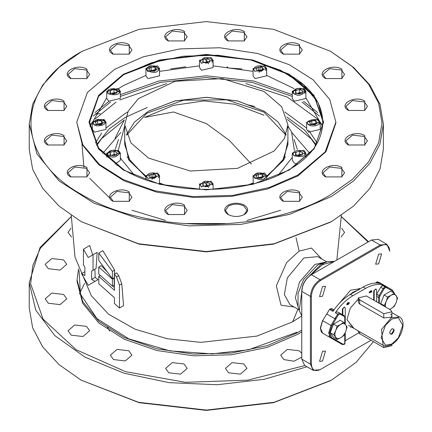 <?xml version="1.0" encoding="UTF-8"?>
<svg xmlns="http://www.w3.org/2000/svg" width="432" height="432" viewBox="0 0 432 432"><rect width="100%" height="100%" fill="white"/><g stroke="black" fill="none" stroke-linecap="round" stroke-linejoin="round"><path stroke-width="0.65" d="M95.164 114.086L100.327 113.724M320.042 369.679L371.018 340.249L320.042 369.679L313.243 370.354L310.424 364.127L310.424 296.379L311.386 296.379L311.386 364.127C311.926 370.224 314.971 371.979 320.522 369.403L371.018 340.249L320.522 369.403M388.395 287.739L392.326 290.007L392.472 290.876L392.326 290.007L380.252 283.036L377.39 281.794L380.754 283.738C375.559 282.226 369.716 283.316 363.215 286.999L350.444 294.376C343.948 298.188 338.099 303.853 332.905 311.364L329.54 309.42L322.634 320.641L320.522 328.309L322.72 333.256L342.257 344.542L322.709 333.256L321.273 331.819L320.323 328.034L322.526 320.582M334.001 309.814L332.008 308.664L330.307 308.831L333.671 310.775L330.307 308.831L329.54 309.42L326.678 313.967L334.854 318.686L337.716 314.14L338.423 314.788L340.324 314.248L344.336 316.57L344.758 317.498L344.196 315.7L340.184 313.384L340.324 314.248L344.336 316.57L344.758 317.498L344.617 316.867M330.799 337.916L331.717 337.667L343.078 344.228L344.758 343.748L344.758 333.666L344.758 343.748L343.618 344.407L342.257 344.542L343.078 344.228L331.717 337.667L330.896 337.975L328.698 333.029L330.95 325.447L337.716 314.14L335.313 312.752C340.508 305.24 346.351 299.576 352.852 295.763L350.444 294.376C343.948 298.188 338.099 303.853 332.905 311.364L329.54 309.42M328.709 333.488L330.95 325.447L331.771 325.917L338.423 314.788L340.324 314.248M344.957 341.41L345.244 341.248L345.244 332.618M345.244 324.227L345.244 307.93C344.439 306.601 343.64 307.066 342.835 309.317L342.835 314.917M337.775 311.996L340.184 313.384L338.483 313.551L337.716 314.14L335.313 312.752L336.08 312.163L337.775 311.996L336.08 312.163L335.313 312.752C340.508 305.24 346.351 299.576 352.852 295.763L350.444 294.376M373.712 290.936L375.97 288.97L373.712 290.936L373.712 300.154L373.712 290.936L374.193 291.217L374.193 300.434M382.396 285.422L383.157 285.125L380.695 287.215L383.098 288.608L380.695 287.215L376.596 294.316L380.695 287.215L382.396 285.422L384.799 286.81L385.565 286.513L385.819 287.42L392.472 290.876L394.222 293.155L390.701 291.125L384.037 294.97L380.705 303.556L381.456 304.625M374.193 291.217C374.992 288.959 375.797 288.5 376.596 289.829L376.596 295.423L377.158 294.446L376.596 296.347L378.518 297.454L379.48 297.454L378.518 297.454L379.085 295.558L383.098 288.608L383.918 289.078L385.819 287.42L392.472 290.876L397.559 297.902L396.187 302.362L394.227 306.488L391.192 308.583A8.159 4.714 -60 0 1 389.491 309.269M375.484 283.079L376.623 282.091L378.643 283.257L376.623 282.091L377.39 281.794L384.151 285.287M379.906 296.033L383.918 289.078L383.098 288.608L379.085 295.558L379.906 296.033L379.48 297.454L379.48 303.485L379.48 297.454L379.906 296.033L383.918 289.078L385.819 287.42M376.596 296.347L376.596 301.822M346.68 304.231L347.026 304.733L346.68 304.231L347.949 302.54L349.45 302.908L348.187 304.565L346.68 304.231L347.949 302.54L349.207 302.767L347.765 304.528L348.187 304.565M346.891 304.69L347.128 304.825L346.923 304.366L348.187 302.681M348.187 304.317L347.166 304.22L348.791 302.686L349.202 303.043L348.187 304.317M354.002 328.45L346.972 319.702L350.244 308.178L358.322 299.03L350.206 308.254L346.972 319.702L354.002 328.45M346.972 319.561L353.214 327.991M369.673 292.561L371.002 290.585L371.65 291.001L371.126 292.145L371.407 291.141L370.996 290.833L369.684 292.804L369.122 292.442L369.679 291.605L369.371 292.329L369.673 292.561L369.371 292.329M371.407 291.141L370.996 290.833M385.565 286.513L383.157 285.125C377.962 283.619 372.119 284.71 365.618 288.387C372.119 284.704 377.962 283.613 383.157 285.125L388.427 287.755L380.252 283.036L388.427 287.755L380.252 283.036L388.427 287.755L385.565 286.513L383.098 288.608L384.799 286.81M365.618 288.387L352.852 295.763L365.618 288.387L363.215 286.999L365.618 288.387M342.355 314.636L342.355 309.042L344.612 307.071L342.355 309.042L342.355 314.636M358.738 332.899L345.244 340.691L358.738 332.899M342.274 314.588L344.196 315.7L344.336 316.57M335.443 339.687L334.082 339.817L335.443 339.687M353.246 292.091L356.832 290.687L353.246 292.091L349.045 295.223L353.246 292.091L358.171 289.915M350.573 327.251L351.362 326.921L350.573 327.251M359.111 288.403L359.948 288.884L359.111 288.403M356.832 290.687L359.494 289.381M347.944 302.789L348.548 302.546L348.964 302.902L347.944 304.177L346.928 304.079M371.239 290.974L369.927 292.939L369.365 292.583L369.77 291.605L369.608 292.464L369.916 292.696L371.239 290.72L371.893 291.141L371.369 292.286L371.644 291.281L371.239 290.974L371.644 291.281L371.369 292.286L371.893 291.141L371.239 290.72L369.916 292.696L369.608 292.464L369.77 291.605L369.365 292.583L369.927 292.939L371.239 290.974M311.386 296.379C311.926 289.656 314.971 284.38 320.522 280.552L380.635 245.846L320.522 280.552L320.042 279.72L380.155 245.014L371.498 240.014L310.905 275C305.354 278.829 302.308 284.105 301.768 290.828L301.768 291.379L301.768 290.828M380.635 245.846L380.155 245.014L380.635 245.846C386.186 243.27 389.232 245.025 389.772 251.122L386.953 244.339L380.155 245.014L320.042 279.72L311.386 274.72C305.543 278.753 302.335 284.305 301.768 291.379L301.768 359.127L304.582 365.353L313.243 370.354M389.691 309.382L391.192 308.583A8.159 4.714 -60 0 0 396.187 302.362A8.159 4.714 -60 0 0 396.187 295.699A8.159 4.714 -60 0 0 391.192 295.256A8.159 4.714 120 0 0 386.192 301.471L387.563 297.005L391.192 295.256L394.227 293.161M385.673 307.066A8.159 4.714 -60 0 1 386.192 301.471L384.232 305.597L380.705 303.556M385.187 306.779L384.232 305.597M387.563 297.005L384.037 294.97M337.068 339.487L340.697 337.738L343.732 335.642L345.692 331.517A8.159 4.714 -60 0 0 345.692 324.853L343.732 322.315L340.697 324.41A8.159 4.714 -60 0 1 345.692 324.853L347.063 327.051L345.692 331.517A8.159 4.714 -60 0 1 340.697 337.738A8.159 4.714 -60 0 1 335.696 337.289A8.159 4.714 -60 0 1 335.696 330.626L337.068 326.16L340.697 324.41A8.159 4.714 120 0 0 335.696 330.626L333.736 334.746L330.21 332.71L333.542 337.451L337.068 339.487L333.736 334.746M337.068 326.16L333.542 324.124L330.21 332.71M343.732 322.315L340.205 320.279L333.542 324.124M297.151 155.277L297.702 155.142L297.194 155.299M299.522 154.683L297.702 155.142L301.12 155.363L299.522 154.683L299.522 151.351L302.713 152.717L302.265 154.996L298.625 155.909L295.429 154.548L295.877 152.269L295.877 154.737M295.877 152.269L299.522 151.351M304.749 154.003C306.002 158.026 290.612 157.016 293.398 153.257L292.993 153.565L293.398 153.257C293.917 149.013 305.894 149.796 304.749 154.003L305.154 154.364M292.993 153.565L293.317 155.169M119.664 153.965L119.335 152.755L117.099 150.935C111.953 149.558 108.729 150.568 107.422 153.965L107.789 155.169M110.349 152.269L113.989 151.351L117.185 152.717L116.737 154.996L113.092 155.909L109.901 154.548L110.349 152.269L110.349 154.737M111.618 155.277L113.989 154.683L113.989 151.351M115.463 155.315L113.989 154.683M150.466 70.999L153.139 70.508L155.18 71.08M147.83 67.381L146.626 69.487L147.938 71.669M158.506 70.691L158.868 69.487C156.886 65.594 153.23 64.832 147.906 67.203L146.626 69.487M155.11 67.306L155.115 70.643L151.162 70.378L151.162 67.046L155.11 67.306L156.697 69.412L154.332 71.253L150.39 70.994L148.802 68.893L151.162 67.046M151.162 70.378L149.985 71.302M389.659 332.678L390.253 333.866L391.694 333.725L393.741 330.183L393.142 328.86L391.813 328.941M394.222 330.183C392.699 327.661 391.176 328.536 389.653 332.818C391.176 335.345 392.699 334.465 394.222 330.183M390.496 314.032C392.342 315.133 392.342 316.235 390.496 317.342L383.762 317.92L359.716 304.036C357.869 302.546 357.869 301.055 359.716 299.57M158.506 177.806L158.868 176.602C158.544 174.474 156.724 173.248 153.419 172.913C149.423 172.87 147.155 174.101 146.626 176.602L146.993 177.806M153.392 172.989L152.102 179.545L153.392 172.989M148.802 176.008L151.162 174.166L155.11 174.425L156.697 176.526L154.332 178.367L150.39 178.108L148.802 176.008M150.385 178.103L151.162 177.498L151.162 174.166M155.11 174.425L155.115 177.757L151.162 177.498M255.231 174.29L254.945 174.501M264.789 178.702L264.46 178.227C262.035 182.072 249.615 176.769 255.274 174.307C257.672 170.462 270.124 175.775 264.46 178.227M265.621 177.806L265.988 176.602C264.006 172.708 260.35 171.947 255.02 174.317M262.229 174.425L263.812 176.526L261.452 178.367L257.504 178.108L255.917 176.008L258.282 174.166L262.229 174.425L262.229 177.757L258.282 177.498L258.282 174.166M390.496 309.847L366.449 295.963L358.322 297.907L359.716 299.851L383.762 313.735L391.889 311.791L390.496 309.847M204.428 62.532L208.224 62.548L206.755 61.922L206.755 58.59L209.952 59.951L209.498 62.23L205.859 63.142L202.667 61.781L203.116 59.503L206.755 58.59M265.621 70.691L265.988 69.487C265.658 67.36 263.844 66.134 260.539 65.799C256.538 65.756 254.275 66.987 253.746 69.487L254.113 70.691M263.812 69.412L261.452 71.253L257.504 70.994L258.282 70.378L258.282 67.046L262.229 67.306L263.812 69.412M258.282 70.378L262.229 70.637L262.229 67.306M257.504 70.994L255.917 68.893L258.282 67.046M292.95 92.945L292.95 92.119C294.257 88.727 297.486 87.718 302.632 89.095L304.868 90.914L305.192 92.119L304.83 93.323M295.677 94.441C299.943 97.702 309.128 90.536 302.47 89.138C298.226 85.865 289.013 93.053 295.677 94.441M302.265 93.15L298.625 94.068L295.429 92.702L295.877 90.423L299.522 89.51L302.713 90.871L302.265 93.15M297.194 93.458L300.991 93.469L299.522 92.842L299.522 89.51M295.877 90.423L295.877 92.896M297.151 93.436L299.522 92.842M111.667 93.458L115.463 93.469L113.989 92.842L111.618 93.436M391.889 344.369L391.889 345.659L383.762 347.603L359.716 333.725L358.322 331.781L358.322 330.944M93.436 124.249L93.069 123.044C95.693 118.789 99.587 118.271 104.755 121.478L104.803 121.63M96.827 124.551L95.245 122.45L97.605 120.609L101.552 120.863L103.14 122.969L100.775 124.81L96.827 124.551M97.605 120.609L97.605 123.941L101.552 124.195L101.552 120.863M97.605 123.941L96.428 124.859M101.623 124.637L99.581 124.065L96.903 124.556M343.958 344.439L342.257 344.542L334.082 339.817L342.257 344.542L343.958 344.439L344.957 343.861L344.957 333.245L344.957 343.861M344.196 315.7L340.184 313.384M322.774 320.728L331.771 325.917L338.423 314.788M378.518 297.454L378.518 302.929L378.518 297.454M370.391 291.762L369.684 292.804M369.679 292.556L370.213 291.713M347.949 302.54L349.207 302.767L347.944 304.425M377.39 281.794L380.754 283.738C375.559 282.226 369.716 283.316 363.215 286.999M378.632 263.893L375.656 264.184L378.632 254.173L381.607 253.881L378.632 263.893M322.526 361.076L319.55 361.368L322.526 351.356L325.501 351.059L322.526 361.076M320.522 280.552L320.042 279.72L311.386 274.72L371.498 240.014L378.297 239.344L386.953 244.339M322.526 296.287L319.55 296.579L322.526 286.567L325.501 286.276L322.526 296.287M373.864 291.022L374.371 290.385M338.375 304.398L350.579 290.185L360.315 288.673M335.691 319.129L335.518 317.563M389.772 250.565L389.772 251.122M320.042 279.72C314.199 283.748 310.991 289.305 310.424 296.379L301.768 291.379M212.431 184.885C211.518 181.877 208.683 180.738 203.931 181.467L200.189 184.885L201.501 187.072M202.667 185.468L203.116 183.19L206.755 182.272L209.952 183.638L209.498 185.917L205.859 186.829L202.667 185.468M203.116 185.657L203.116 183.19M206.755 182.272L206.755 185.603L208.229 186.235L204.428 186.219M206.755 185.603L204.385 186.203M319.037 121.63L318.659 121.392L319.545 123.044L319.178 124.249M308.183 124.027C310.835 127.996 321.889 125.221 318.659 121.392C317.795 117.331 303.631 120.89 308.183 124.027L307.811 124.454M309.479 122.45L311.839 120.609L315.787 120.863L317.369 122.969L315.009 124.81L311.062 124.551L309.479 122.45M310.657 124.859L311.839 123.941L315.787 124.195L315.787 120.863M311.839 120.609L311.839 123.941M289.024 74.677L288.787 74.536C333.99 99.322 333.99 144.985 288.781 169.771C245.851 195.869 166.768 195.869 123.833 169.771L98.55 147.922L89.672 122.153L98.55 96.385L123.833 74.536L161.671 59.94L206.307 54.815L250.943 59.94L288.781 74.536L314.366 96.563L323.287 122.38L314.431 148.208L289.143 170.116L314.415 148.23L323.287 122.429L318.254 102.843L303.599 84.937L280.579 70.254L251.165 60.059L217.901 55.226L183.638 56.176L151.324 62.824L123.736 74.59M288.905 74.606L250.954 60.01L206.221 54.896L161.503 60.043L123.59 74.677L98.248 96.563L89.332 122.38L98.183 148.208L123.471 170.116M318.233 119.378L306.623 122.153L308.615 124.929L320.225 122.153L318.233 119.378M306.623 122.153L306.623 129.373L308.615 132.149L320.225 129.373L320.225 122.153M303.88 88.457L292.27 91.233L294.262 94.009L305.872 91.233L303.88 88.457M292.27 91.233L292.27 98.453L294.262 101.228L305.872 98.453L305.872 91.233M264.676 65.821L253.066 68.596L255.058 71.372L266.668 68.596L264.676 65.821M253.066 68.596L253.066 75.816L255.058 78.592L266.668 75.816L266.668 68.596M211.118 57.532L199.508 60.313L201.501 63.088L213.111 60.313L211.118 57.532M199.508 60.313L199.508 67.527L201.501 70.308L213.111 67.527L213.111 60.313M157.556 65.821L145.946 68.596L147.938 71.372L159.548 68.596L157.556 65.821M145.946 68.596L145.946 75.816L147.938 78.592L159.548 75.816L159.548 68.596M118.352 88.457L106.742 91.233L108.734 94.009L120.344 91.233L118.352 88.457M106.742 91.233L106.742 98.453L108.734 101.228L120.344 98.453L120.344 91.233M103.999 119.378L92.389 122.153L94.381 124.929L105.991 122.153L103.999 119.378M92.389 122.153L92.389 129.373L94.381 132.149L105.991 129.373L105.991 122.153M118.352 150.298L106.742 153.074L108.734 155.849L120.344 153.074L118.352 150.298M115.085 164.117L120.344 160.294L120.344 153.074M157.556 172.935L145.946 175.711L147.938 178.486L159.548 175.711L157.556 172.935M159.381 183.805L159.548 175.711M211.118 181.219L199.508 183.994L201.501 186.775L213.111 183.994L211.118 181.219M264.676 172.935L253.066 175.711L255.058 178.486L266.668 175.711L264.676 172.935M253.066 175.711L253.233 183.805M303.88 150.298L292.27 153.074L294.262 155.849L305.872 153.074L303.88 150.298M292.27 153.074L292.27 160.294L294.262 163.069L297.529 164.117M264.254 111.24L237.541 100.888L206.307 97.303L175.073 100.888L148.597 111.105L134.59 121.932L126.484 134.617M264.136 111.175L237.589 100.969L206.307 97.384L175.025 100.969L148.478 111.175M124.697 140.395L128.671 159.845L145.946 176.704M124.697 124.81L130.907 142.841L148.597 158.128L190.388 171.023L237.541 168.34L274.163 150.989L284.407 138.488L287.917 124.81L281.707 106.78L264.017 91.492L222.232 78.597L175.073 81.275L138.451 98.631L128.212 111.132L124.697 124.81L124.697 144.423L130.194 161.422L145.946 176.137M159.473 183.524L161.579 184.345M251.035 184.345L253.141 183.524M266.668 176.704L283.948 159.845L287.917 140.395M159.548 183.038L165.596 185.258M247.018 185.258L253.066 183.038M266.668 176.137L282.42 161.422L287.917 144.423L287.917 124.81M286.135 134.617L278.024 121.932L264.017 111.105M117.077 165.521L116.478 163.836M115.306 149.283L118.503 139.493M294.111 139.493L297.313 149.283M296.136 163.836L295.542 165.521M79.396 293.906L84.542 283.408M71.188 216.626L40.057 247.509L29.241 282.69L29.241 307.849L32.643 327.791L42.719 346.966L59.081 364.64L81.103 380.133L138.548 402.295L206.307 410.076L274.066 402.295L331.511 380.133L356.222 362.248L373.421 341.636M81.103 380.133L139.066 402.678L206.307 410.4L273.548 402.678L330.55 380.689M29.241 282.69L35.753 310.154L54.799 335.599L84.991 357.151L124.097 373.232L169.247 382.655L217.123 384.728L264.206 379.301L307.033 366.768M368.534 241.726L341.431 216.626M341.437 216.74L368.08 241.99M304.911 365.542L247.784 380.155L185.414 382.304L125.685 371.714L76.151 349.726L43.076 319.124L30.645 283.77L32.767 265.702L40.424 248.141L71.177 216.74M71.021 228.118L68.051 232.411L71.561 237.011M63.59 294.44L51.824 293.09L45.16 298.847L48.325 303.253L60.091 304.609L66.755 298.847L63.59 294.44M128.774 350.762L117.007 349.412L110.344 355.169L113.508 359.575L125.275 360.931L131.938 355.169L128.774 350.762M243.848 363.976L232.081 362.626L225.418 368.383L228.582 372.794L240.343 374.144L247.012 368.383L243.848 363.976M98.777 283.748L98.777 276.361L114.426 290.304L114.426 274.126L116.478 276.89L119.475 285.088L119.475 308.021L114.426 303.523L114.426 297.691L98.777 283.748M114.426 274.126L116.629 272.851L118.714 275.6L121.754 283.775L123.563 305.662L119.475 308.021M100.364 275.443L98.777 276.361M112.639 286.038L114.426 287.528M98.777 267.03L112.406 279.175L112.406 286.173L98.777 274.028L98.777 267.03L101.234 265.615L107.233 271.82M113.924 277.911L114.199 278.143L112.406 279.175M114.199 278.143L114.205 285.136L112.406 286.173M112.406 271.404L112.406 278.786L98.777 260.426L98.777 253.039L112.406 271.404L114.642 270.113L114.21 277.749L112.406 278.786M114.642 270.113L102.865 250.679L98.777 253.039M81.513 273.613L84.877 275.557L84.877 267.224L83.435 264.73L83.435 249.178L88.247 257.51L93.053 254.734L93.053 270.281L91.611 271.112L91.611 279.445L94.981 281.389L88.247 285.271L81.513 273.613L84.877 271.669M92.686 254.945L89.71 245.554L83.435 249.178M93.053 270.281L96.066 268.542L97.173 252.353L93.053 254.734M96.066 268.542L91.611 271.112M94.873 269.228L95.191 277.376L91.611 279.445M95.191 277.376L97.994 279.644L94.981 281.389M97.994 279.644L88.247 285.271M71.258 215.422L75.006 257.137L91.319 295.709L108.562 314.21L135.119 329.222L167.405 338.764L200.761 342.365L256.991 336.08L292.68 321.781L301.768 315.916M334.492 261.382L327.461 261.679L321.111 264.303L306.531 278.813M302.584 285.989L299.23 310.576L301.768 315.889M283.608 201.452L280.676 197.186L287.339 191.425L299.106 192.78L302.27 197.186L299.338 201.452M283.36 201.317C272.387 195.561 289.624 185.609 299.587 191.943L299.587 201.317L283.36 201.317M228.344 214.672L225.418 210.4L228.582 205.994C233.669 203.58 238.761 203.58 243.848 205.994L247.012 210.4L244.08 214.672M228.096 205.162C233.507 202.592 238.918 202.592 244.328 205.162C248.778 208.283 248.778 211.41 244.328 214.531C238.918 217.102 233.507 217.102 228.096 214.531C223.652 211.41 223.652 208.283 228.096 205.162M168.534 214.672L165.602 210.4L172.271 204.644L184.037 205.994L187.196 210.4L184.27 214.672M168.286 214.531C157.313 208.775 174.55 198.828 184.518 205.162L184.518 214.531L168.286 214.531M113.276 201.452L110.344 197.186L117.007 191.425L128.774 192.78L131.938 197.186L129.006 201.452M113.027 201.317C102.055 195.561 119.291 185.609 129.254 191.943L129.254 201.317L113.027 201.317M70.978 177.039L68.051 172.768L74.714 167.011L86.481 168.361L89.645 172.768L86.713 177.039M70.735 176.899C59.762 171.142 76.993 161.195 86.962 167.53L86.962 176.899L70.735 176.899M48.092 145.13L45.16 140.864L51.824 135.103L63.59 136.458L66.755 140.864L63.823 145.13M47.844 144.995C36.871 139.239 54.108 129.287 64.071 135.621L64.071 144.995L47.844 144.995M48.092 110.603L45.16 106.331L51.824 100.57L63.59 101.925L66.755 106.331L63.823 110.603M47.844 110.462C36.871 104.706 54.108 94.754 64.071 101.088L64.071 110.462L47.844 110.462M70.978 78.694L68.051 74.428L74.714 68.666L86.481 70.022L89.645 74.428L86.713 78.694M70.735 78.559C59.762 72.803 76.993 62.851 86.962 69.185L86.962 78.559L70.735 78.559M113.276 54.275L110.344 50.009L117.007 44.248L128.774 45.603L131.938 50.009L129.006 54.275M113.027 54.14C102.055 48.384 119.291 38.432 129.254 44.766L129.254 54.14L113.027 54.14M168.534 41.062L165.602 36.796L172.271 31.034L184.037 32.384L187.196 36.796L184.27 41.062M170.737 68.92L185.701 66.782M168.286 40.921C157.313 35.17 174.55 25.218 184.518 31.552L184.518 40.921L168.286 40.921M228.344 41.062L225.418 36.796L232.081 31.034L243.848 32.384L247.012 36.796L244.08 41.062M226.913 66.782L228.582 68.024L241.877 68.92M228.096 40.921C217.129 35.17 234.36 25.218 244.328 31.552L244.328 40.921L228.096 40.921M283.608 54.275L280.676 50.009L287.339 44.248L299.106 45.603L302.27 50.009L299.338 54.275M283.36 54.14C272.387 48.384 289.624 38.432 299.587 44.766L299.587 54.14L283.36 54.14M325.901 78.694L322.969 74.428L329.638 68.666L341.404 70.022L344.563 74.428L341.636 78.694M325.652 78.559C314.68 72.803 331.916 62.851 341.885 69.185L341.885 78.559L325.652 78.559M348.791 110.603L345.859 106.331L352.523 100.57L364.289 101.925L367.454 106.331L364.522 110.603M348.543 110.462C337.57 104.706 354.807 94.754 364.77 101.088L364.77 110.462L348.543 110.462M348.791 145.13L345.859 140.864L352.523 135.103L364.289 136.458L367.454 140.864L364.522 145.13M348.543 144.995C337.57 139.239 354.807 129.287 364.77 135.621L364.77 144.995L348.543 144.995M325.901 177.039L322.969 172.768L329.638 167.011L341.404 168.361L344.563 172.768L341.636 177.039M325.652 176.899C314.68 171.142 331.916 161.195 341.885 167.53L341.885 176.899L325.652 176.899M322.699 126.517L305.872 97.81M294.041 88.592L266.668 75.411M253.066 71.356L213.111 65.837M199.508 65.837L159.548 71.356M145.946 75.411L123.59 85.504L118.573 88.592M123.833 74.536L98.237 96.584L89.332 122.429L98.194 148.219L123.444 170.1M106.742 97.81L89.915 126.517M123.352 74.261L98.642 95.251L88.992 122.153L98.642 149.056L123.352 170.046L159.71 184.313L206.307 189.886L252.904 184.313L289.267 170.046L313.978 149.056L323.627 122.153L313.972 95.251L289.262 74.261L252.904 59.994L206.307 54.421L159.71 59.994L123.352 74.261M114.696 69.26L143.44 56.749L179.761 48.94L219.688 47.752L257.764 53.509L289.316 64.724L313.06 79.769L329.762 99.463L335.869 122.153L325.21 151.864L297.918 175.046L269.174 187.558L232.853 195.367L192.926 196.555L154.85 190.804L123.298 179.582L99.554 164.538L82.852 144.844L76.75 122.153L87.404 92.443L114.696 69.26M335.869 122.153L335.869 123.044L326.003 151.664L297.918 175.932L267.381 189.011L231.584 196.403L193.606 197.483L156.73 192.148L124.114 180.862L98.582 164.597L82.328 144.758L76.75 122.153M82.064 51.311L139.066 29.322L206.307 21.6L273.548 29.322L330.55 51.311L352.404 66.685L368.636 84.224L378.637 103.253L382.012 123.044L378.637 142.835L368.636 161.865L352.399 179.399L330.55 194.773C265.874 234.09 146.745 234.09 82.064 194.773C13.964 157.432 13.964 88.652 82.064 51.311L81.103 51.867L82.064 51.311M330.55 51.311L353.533 67.36L369.895 85.034L379.971 104.209L383.373 124.151L379.971 144.094L369.895 163.274L353.533 180.949L331.511 196.436L289.775 214.31L240.851 224.413L188.951 225.887L138.548 218.597L93.976 203.175L59.081 180.949L36.866 153.83L29.241 124.151L32.643 104.209L42.719 85.034L59.081 67.36L81.103 51.867M383.373 124.151L383.373 149.31L379.971 169.252L369.895 188.428L353.533 206.102L331.511 221.594L274.066 243.756L206.307 251.537L138.548 243.756L81.103 221.594L59.081 206.102L42.719 188.428L32.643 169.252L29.241 149.31L29.241 124.151M330.55 222.151L273.548 244.139L206.307 251.861L139.066 244.139L81.103 221.594M120.344 94.716L158.814 81.038L206.307 75.816L253.8 81.038L292.27 94.716M303.653 101.353L317.655 112.563M94.959 112.563L108.967 101.353M93.172 116.095L110.624 102.001M120.344 96.439L160.315 82.42L206.307 77.533L252.304 82.42L292.27 96.439M301.99 102.001L319.442 116.095M246.91 104.603L254.664 106.466M287.393 119.464L311.218 138.829M96.827 145.384L101.45 138.764L124.346 119.966L115.128 138.127M301.768 330.145L297.68 332.613L267.219 345.654L231.52 353.03L193.644 354.105L156.859 348.786L124.33 337.532L98.863 321.305L82.652 301.514L77.09 279.86L78.5 268.855M77.09 279.86L77.09 281.583L82.652 303.237L98.863 323.028L124.33 339.25L156.859 350.509L193.644 355.828L231.52 354.753L267.219 347.377L297.68 334.336L301.768 331.862M301.768 353.29L299.106 350.762L287.339 349.412L280.676 355.169L283.84 359.575L294.035 361.228L301.768 357.053M184.037 363.976L172.271 362.626L165.602 368.383L168.766 372.794L180.533 374.144L187.196 368.383L184.037 363.976M86.481 326.344L74.714 324.994L68.051 330.75L71.215 335.162L82.976 336.512L89.645 330.75L86.481 326.344M63.59 259.907L51.824 258.557L45.16 264.314L48.325 268.72L60.091 270.076L66.755 264.314L63.59 259.907M341.053 237.011L344.563 232.411L341.593 228.118M107.46 91.719L107.789 93.323M119.626 92.518L119.664 92.119L113.891 88.42L107.465 91.67L107.422 92.119M113.989 89.51L117.185 90.871L116.737 93.15L113.092 94.068L109.901 92.702L110.349 90.423L113.989 89.51L113.989 92.842M110.349 92.896L110.349 90.423M212.063 62.402L212.431 61.198C211.518 58.19 208.683 57.051 203.931 57.78L200.189 61.198L201.501 63.385M206.755 61.922L204.385 62.516M203.116 61.97L203.116 59.503M145.946 177.19L127.175 157.01M126.684 135.14L146.864 113.189L183.584 100.219L226.627 99.841L264.017 112.158L285.935 135.14M285.439 157.01L266.668 177.19M134.395 175.171L121.014 158.917L120.344 157.41M118.282 150.26L124.697 125.842M287.917 125.842L291.6 132.035L294.332 150.26M292.27 157.41L278.219 175.171M150.46 178.114L154.802 178.006M334.854 318.686L326.678 313.967M329.659 333.029L331.771 325.917L329.659 333.029L331.717 337.667L329.659 333.029M329.476 336.474L329.081 335.578M392.326 290.007L394.643 293.674L392.326 290.007M379.085 295.558L377.158 294.446M344.758 317.498L344.758 323.595L344.758 317.498M116.937 150.979C123.601 152.366 114.394 159.554 110.144 156.281C103.486 154.899 112.693 147.706 116.937 150.979M157.345 71.113C154.942 74.957 142.49 69.644 148.154 67.192C150.557 63.342 163.01 68.661 157.345 71.113M383.054 345.222C384.539 346.61 387.428 346.356 391.727 344.461C401.452 339.325 407.214 320.949 399.379 316.948L391.214 317.758L381.499 329.508L383.054 345.222L348.451 325.242M391.937 319.005L398.428 317.758L402.759 325.253L398.428 337.748L391.937 343.996L385.447 345.244L381.116 337.748L385.447 325.253L391.937 319.005M383.762 313.735L383.762 317.92M359.716 304.036L359.716 299.851M259.222 72.43L260.512 65.875L259.222 72.43M292.95 92.119L293.317 93.323M383.762 345.573L383.762 347.603M359.716 333.725L359.716 331.749M104.431 121.392C108.999 124.513 94.797 128.083 93.955 124.027C89.386 120.901 103.583 117.337 104.431 121.392M311.386 364.127L310.424 364.127L301.768 359.127M371.498 240.014L380.155 245.014M204.028 181.526L208.586 187.574L204.028 181.526M251.408 164.079L229.23 140.314L206.307 123.541L173.497 111.991L144.59 117.428L173.254 105.397L204.017 100.91L234.922 104.252L264.017 115.209M107.255 326.927L109.75 331.16M119.475 285.088L121.754 283.775M118.714 275.6L116.478 276.89M297.022 332.235L248.486 349.807L212.08 353.851L169.987 350.897L128.725 338.845L96.93 318.568L80.422 294.127L79.061 270.437M301.768 315.452L301.768 291.238M310.657 275.146L322.466 264.6L334.271 261.511M327.461 261.679L323.352 262.672L317.66 265.027L303.577 279.655L298.053 293.306L298.037 306.52L299.23 310.576M298.831 309.231L295.364 297.643L299.5 282.053L314.95 264.427L326.095 262.008M326.732 261.851L317.666 256.619L303.809 257.99L287.307 277.938L284.353 294.586L289.953 304.625L299.014 309.857M322.99 264.902L322.639 263.477M294.116 307.028L281.032 305.197L276.35 285.844L286.681 262.478L299.144 251.095L311.445 248.06L321.829 259.027M322.461 125.258L320.225 122.234M317.525 119.021L287.415 97.124L245.867 83.597M166.747 83.597L119.864 99.9M116.035 102.103L95.094 119.021M92.389 122.234L90.153 125.258M81.956 144.04L83.943 167.27M89.645 178.276L110.03 198.293M131.938 210.244L165.602 220.46M187.196 223.538L225.418 223.538M247.012 220.46L280.676 210.244M105.991 128.077L125.037 113.546L127.759 112.028M284.861 112.028L306.623 128.077M308.615 130.226L317.201 143.024M95.413 143.024L101.655 133.034M147.247 107.492L125.037 117.499L109.28 128.844L96.487 144.839M316.127 144.839L304.684 130.102L286.805 117.056M103.945 151.756L102.74 153.128M292.68 321.781L297.907 309.215M299.144 251.095L296.017 237.643M119.216 92.162C120.469 96.185 105.084 95.175 107.865 91.417C106.612 87.394 122.002 88.403 119.216 92.162M208.586 63.893L204.028 57.839L208.586 63.893M344.957 323.854L344.957 317.223L344.957 323.854M292.999 153.511L292.95 153.965M399.379 316.948L391.889 312.628M391.889 311.791L391.889 317.39M358.322 297.907L358.322 301.801M310.905 275L311.386 274.72M319.545 123.044L318.989 121.478M106.742 157.226L106.742 153.074M145.946 179.777L145.946 175.711M199.508 189.378L199.508 183.994M213.111 189.378L213.111 183.994M266.668 179.777L266.668 175.711M305.872 157.226L305.872 153.074M120.803 132.494L102.881 153.284M309.733 153.284L291.816 132.494M315.787 145.384L311.175 138.769M341.356 215.422L336.857 260.015"/></g></svg>

